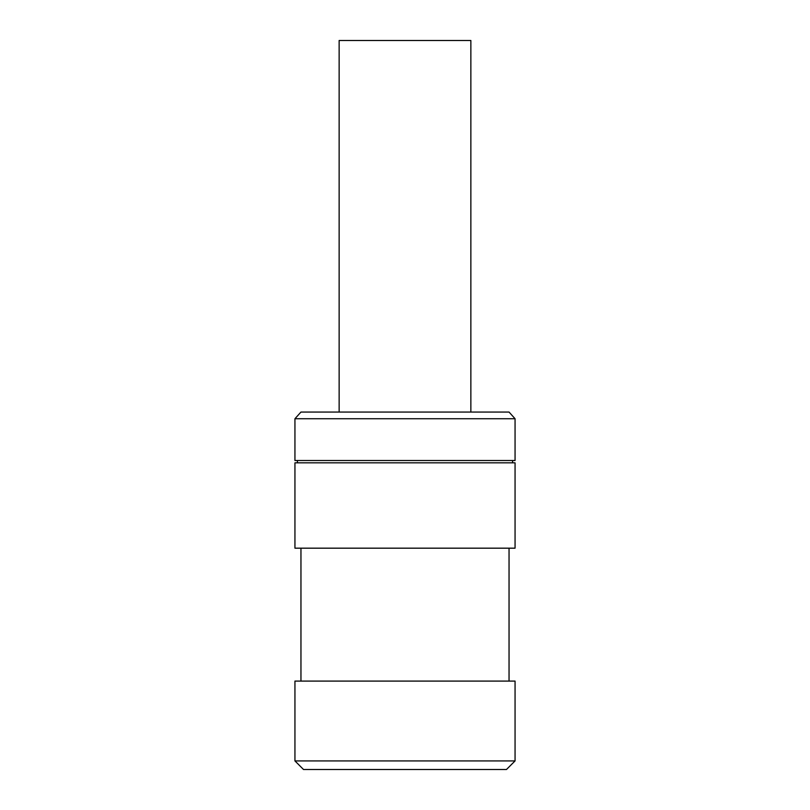 <?xml version="1.0" encoding="UTF-8"?>
<svg xmlns="http://www.w3.org/2000/svg" width="810" height="810" viewBox="0 0 810 810"><rect width="100%" height="100%" fill="white"/><g stroke="black" fill="none" stroke-linecap="round" stroke-linejoin="round"><path stroke-width="1.21" d="M339.137 412.057L339.137 40.5L470.863 40.5L470.863 412.057M506.473 769.5L303.527 769.5L294.941 760.924L515.059 760.924L506.473 769.5M515.059 418.729L509.044 412.057L300.955 412.057L294.941 418.729L294.941 460.505L515.059 460.505L515.059 418.729L294.941 418.729M297.412 460.505L297.412 462.824M512.588 460.505L512.588 462.824M515.059 462.824L294.941 462.824L294.941 548.178L515.059 548.178L515.059 462.824M300.955 548.178L300.955 681.088M509.044 548.178L509.044 681.088M515.059 760.924L515.059 681.088L294.941 681.088L294.941 760.924"/></g></svg>
